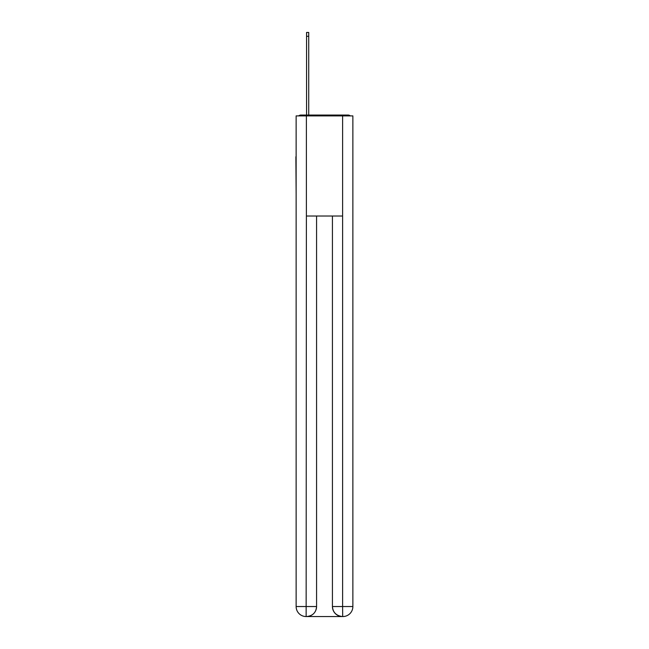 <?xml version="1.0" encoding="UTF-8"?>
<svg xmlns="http://www.w3.org/2000/svg" width="649" height="649" viewBox="0 0 649 649"><rect width="100%" height="100%" fill="white"/><g stroke="black" fill="none" stroke-linecap="round" stroke-linejoin="round"><path stroke-width="0.97" d="M352.869 193.994L352.869 123.57M296.131 156.782L296.131 123.57M295.879 156.782L296.131 193.994M350.322 115.895A3.334 3.334 0 0 0 348.115 115.06L300.885 115.06A3.334 3.334 0 0 0 298.678 115.895M300.885 115.06L306.563 115.06L306.563 32.45L308.729 32.45L308.729 36.287L306.563 36.287M308.729 36.287L308.729 115.06L311.479 115.06M337.521 115.06L348.115 115.06M306.393 115.895L296.131 115.895L296.131 606.539A10.011 10.011 0 0 0 306.141 616.55L306.393 216.028L342.607 216.028L342.607 115.895L306.393 115.895L306.393 216.028M342.607 115.895L352.869 115.895L352.869 606.539A10.011 10.011 0 0 1 342.859 616.55L342.437 616.55A10.011 10.011 0 0 1 332.426 606.539L332.426 216.028L332.426 606.539C332.937 612.437 336.271 615.779 342.437 616.55L306.385 616.55M316.574 216.028L316.574 606.539A10.011 10.011 0 0 1 306.563 616.55C312.753 615.901 316.087 612.567 316.574 606.539L316.574 216.028M332.426 606.539L342.607 606.539L342.688 616.55M296.131 606.539A10.011 10.011 0 0 0 306.141 616.55A10.011 10.011 0 0 1 296.131 606.539L316.574 606.539M342.607 216.028L342.607 606.539L352.869 606.539"/></g></svg>
